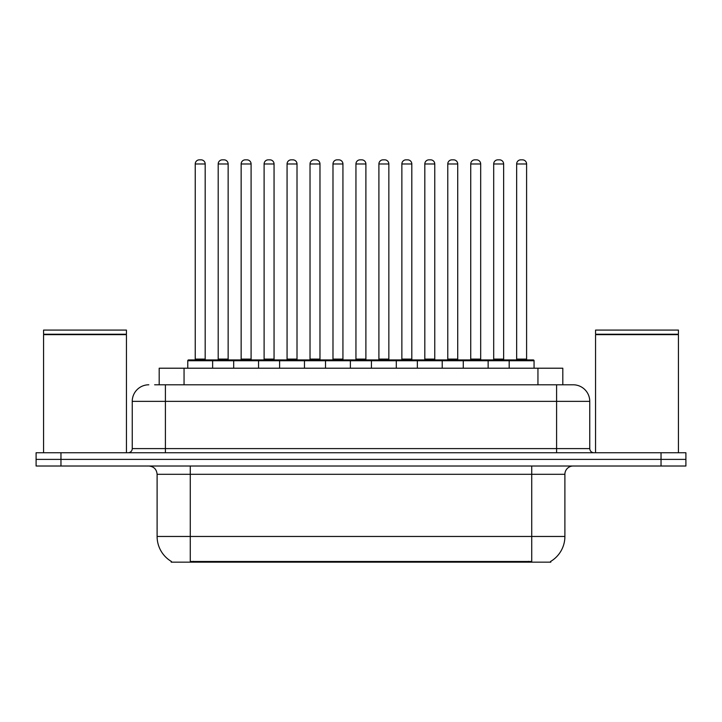 <?xml version="1.0" encoding="UTF-8"?>
<svg xmlns="http://www.w3.org/2000/svg" width="722" height="722" viewBox="0 0 722 722"><rect width="100%" height="100%" fill="white"/><g stroke="black" fill="none" stroke-linecap="round" stroke-linejoin="round"><path stroke-width="1.08" d="M159.192 384.79L159.192 368.211L562.808 368.211L562.808 384.79M550.805 561.337L550.805 562.158L171.195 562.158L171.195 561.337M171.448 561.49A29.006 29.006 0 0 1 157.107 536.464L190.265 536.464L190.265 561.49L531.735 561.49L531.735 536.464L564.893 536.464L564.893 474.3A8.285 8.285 0 0 1 573.178 466.015M157.107 536.464L157.107 474.3C156.62 469.264 153.858 466.502 148.822 466.015M550.552 561.49A29.006 29.006 0 0 0 564.893 536.464M60.964 452.748L685.9 452.748L685.9 459.382L36.1 459.382L36.1 466.015L60.964 466.015L60.964 459.382L36.1 459.382L36.1 452.748L60.964 452.748L60.964 459.382L685.9 459.382L685.9 466.015L60.964 466.015M155.004 384.79L572.925 384.79M154.625 384.79L165.401 384.79L165.401 401.36L132.243 401.36L132.243 448.606A4.142 4.142 0 0 1 128.101 452.748M148.822 384.79A16.579 16.579 0 0 0 132.243 401.36M573.178 384.79A16.579 16.579 0 0 1 589.757 401.36L589.757 448.606C590 451.124 591.381 452.504 593.899 452.748M509.191 368.211L509.191 360.747A0.83 0.83 0 0 1 510.021 359.926L533.233 359.926A0.83 0.83 0 0 1 534.063 360.747L187.774 360.747A0.83 0.83 0 0 1 188.604 359.926L211.808 359.926A0.83 0.83 0 0 1 212.638 360.747L212.638 368.211M205.183 163.984L195.238 163.984A4.142 4.142 0 0 1 199.38 159.842L201.041 159.842A4.142 4.142 0 0 1 205.183 163.984L205.183 359.096A0.83 0.83 0 0 0 206.014 359.926M195.238 163.984L195.238 359.096A0.83 0.83 0 0 1 194.408 359.926M187.774 360.747L187.774 368.211M235.598 360.747A0.83 0.83 0 0 0 234.767 359.926L211.564 359.926M218.197 163.984A4.142 4.142 0 0 1 222.34 159.842L223.991 159.842A4.142 4.142 0 0 1 228.143 163.984L218.197 163.984L218.197 359.096A0.83 0.83 0 0 1 217.367 359.926M228.143 163.984L228.143 359.096A0.83 0.83 0 0 0 228.964 359.926M233.693 368.211L233.693 360.747A0.83 0.83 0 0 1 234.524 359.926L257.727 359.926A0.83 0.83 0 0 1 258.557 360.747L258.557 368.211M251.094 163.984L241.148 163.984A4.142 4.142 0 0 1 245.299 159.842L246.951 159.842A4.142 4.142 0 0 1 251.094 163.984L251.094 359.096A0.83 0.83 0 0 0 251.924 359.926M241.148 163.984L241.148 359.096A0.83 0.83 0 0 1 240.327 359.926M279.613 368.211L279.613 360.747A0.83 0.83 0 0 1 280.434 359.926L303.646 359.926A0.83 0.83 0 0 1 304.476 360.747L304.476 368.211M297.013 163.984L287.067 163.984A4.142 4.142 0 0 1 291.21 159.842L292.87 159.842A4.142 4.142 0 0 1 297.013 163.984L297.013 359.096A0.83 0.83 0 0 0 297.843 359.926M287.067 163.984L287.067 359.096A0.83 0.83 0 0 1 286.237 359.926M325.523 368.211L325.523 360.747A0.83 0.83 0 0 1 326.353 359.926L349.565 359.926A0.83 0.83 0 0 1 350.387 360.747L350.387 368.211M342.932 163.984L332.986 163.984A4.142 4.142 0 0 1 337.129 159.842L338.789 159.842A4.142 4.142 0 0 1 342.932 163.984L342.932 359.096A0.83 0.83 0 0 0 343.762 359.926M332.986 163.984L332.986 359.096A0.83 0.83 0 0 1 332.156 359.926M371.442 368.211L371.442 360.747A0.83 0.83 0 0 1 372.272 359.926L395.475 359.926A0.83 0.83 0 0 1 396.306 360.747L396.306 368.211M388.851 163.984L378.906 163.984A4.142 4.142 0 0 1 383.048 159.842L384.709 159.842A4.142 4.142 0 0 1 388.851 163.984L388.851 359.096A0.83 0.83 0 0 0 389.681 359.926M378.906 163.984L378.906 359.096A0.83 0.83 0 0 1 378.075 359.926M281.517 360.747A0.83 0.83 0 0 0 280.687 359.926M257.483 359.926L280.434 359.926M264.108 163.984A4.142 4.142 0 0 1 268.25 159.842L269.911 159.842A4.142 4.142 0 0 1 274.053 163.984L264.108 163.984L264.108 359.096A0.83 0.83 0 0 1 263.277 359.926M274.053 163.984L274.053 359.096A0.83 0.83 0 0 0 274.883 359.926M327.436 360.747A0.83 0.83 0 0 0 326.606 359.926M303.393 359.926L326.353 359.926M310.027 163.984A4.142 4.142 0 0 1 314.169 159.842L315.83 159.842A4.142 4.142 0 0 1 319.972 163.984L310.027 163.984L310.027 359.096A0.83 0.83 0 0 1 309.197 359.926M319.972 163.984L319.972 359.096A0.83 0.83 0 0 0 320.803 359.926M373.346 360.747A0.83 0.83 0 0 0 372.525 359.926M349.313 359.926L372.272 359.926M355.946 163.984A4.142 4.142 0 0 1 360.088 159.842L361.749 159.842A4.142 4.142 0 0 1 365.892 163.984L355.946 163.984L355.946 359.096A0.83 0.83 0 0 1 355.116 359.926M365.892 163.984L365.892 359.096A0.83 0.83 0 0 0 366.722 359.926M43.564 334.647L126.44 334.647L43.564 334.647L43.564 452.748M126.44 334.647L126.44 452.748M126.025 334.232L43.97 334.232M126.44 333.817L126.44 330.08L43.564 330.08L43.564 333.817M595.56 334.647L678.436 334.647L595.56 334.647L595.56 452.748M678.436 334.647L678.436 452.748M678.03 334.232L595.975 334.232M678.436 333.817L678.436 330.08L595.56 330.08L595.56 333.817M417.361 368.211L417.361 360.747A0.83 0.83 0 0 1 418.191 359.926L441.395 359.926A0.83 0.83 0 0 1 442.225 360.747L442.225 368.211M434.761 163.984L424.816 163.984A4.142 4.142 0 0 1 428.967 159.842L430.619 159.842A4.142 4.142 0 0 1 434.761 163.984L434.761 359.096A0.83 0.83 0 0 0 435.592 359.926M424.816 163.984L424.816 359.096A0.83 0.83 0 0 1 423.995 359.926M463.28 368.211L463.28 360.747A0.83 0.83 0 0 1 464.102 359.926L487.314 359.926A0.83 0.83 0 0 1 488.144 360.747L488.144 368.211M480.681 163.984L470.735 163.984A4.142 4.142 0 0 1 474.877 159.842L476.538 159.842A4.142 4.142 0 0 1 480.681 163.984L480.681 359.096A0.83 0.83 0 0 0 481.511 359.926M470.735 163.984L470.735 359.096A0.83 0.83 0 0 1 469.905 359.926M526.6 163.984L516.654 163.984A4.142 4.142 0 0 1 520.797 159.842L522.457 159.842A4.142 4.142 0 0 1 526.6 163.984L526.6 359.096A0.83 0.83 0 0 0 527.43 359.926M516.654 163.984L516.654 359.096A0.83 0.83 0 0 1 515.824 359.926M534.063 360.747L534.063 368.211M419.265 360.747A0.83 0.83 0 0 0 418.435 359.926M395.232 359.926L418.191 359.926M401.865 163.984A4.142 4.142 0 0 1 406.008 159.842L407.659 159.842A4.142 4.142 0 0 1 411.811 163.984L401.865 163.984L401.865 359.096A0.83 0.83 0 0 1 401.035 359.926M411.811 163.984L411.811 359.096A0.83 0.83 0 0 0 412.632 359.926M465.185 360.747A0.83 0.83 0 0 0 464.354 359.926M441.151 359.926L464.102 359.926M447.775 163.984A4.142 4.142 0 0 1 451.918 159.842L453.578 159.842A4.142 4.142 0 0 1 457.721 163.984L447.775 163.984L447.775 359.096A0.83 0.83 0 0 1 446.945 359.926M457.721 163.984L457.721 359.096A0.83 0.83 0 0 0 458.551 359.926M511.104 360.747A0.83 0.83 0 0 0 510.273 359.926M487.061 359.926L510.021 359.926M493.695 163.984A4.142 4.142 0 0 1 497.837 159.842L499.498 159.842A4.142 4.142 0 0 1 503.64 163.984L493.695 163.984L493.695 359.096A0.83 0.83 0 0 1 492.864 359.926M503.64 163.984L503.64 359.096A0.83 0.83 0 0 0 504.47 359.926M528.423 562.158L528.423 561.337M193.577 562.158L193.577 561.337M184.056 384.79L184.056 368.211M537.944 384.79L537.944 368.211M531.735 466.015L531.735 474.3L157.107 474.3M564.893 474.3L531.735 474.3L531.735 536.464L190.265 536.464L190.265 466.015M661.036 466.015L661.036 452.748M165.401 452.748L165.401 448.606L589.757 448.606M132.243 448.606L165.401 448.606L165.401 401.36L556.599 401.36L556.599 452.748M589.757 401.36L556.599 401.36L556.599 384.79M195.238 359.096L205.183 359.096M218.197 359.096L228.143 359.096M241.148 359.096L251.094 359.096M287.067 359.096L297.013 359.096M332.986 359.096L342.932 359.096M378.906 359.096L388.851 359.096M264.108 359.096L274.053 359.096M310.027 359.096L319.972 359.096M355.946 359.096L365.892 359.096M424.816 359.096L434.761 359.096M470.735 359.096L480.681 359.096M516.654 359.096L526.6 359.096M401.865 359.096L411.811 359.096M447.775 359.096L457.721 359.096M493.695 359.096L503.64 359.096"/></g></svg>
